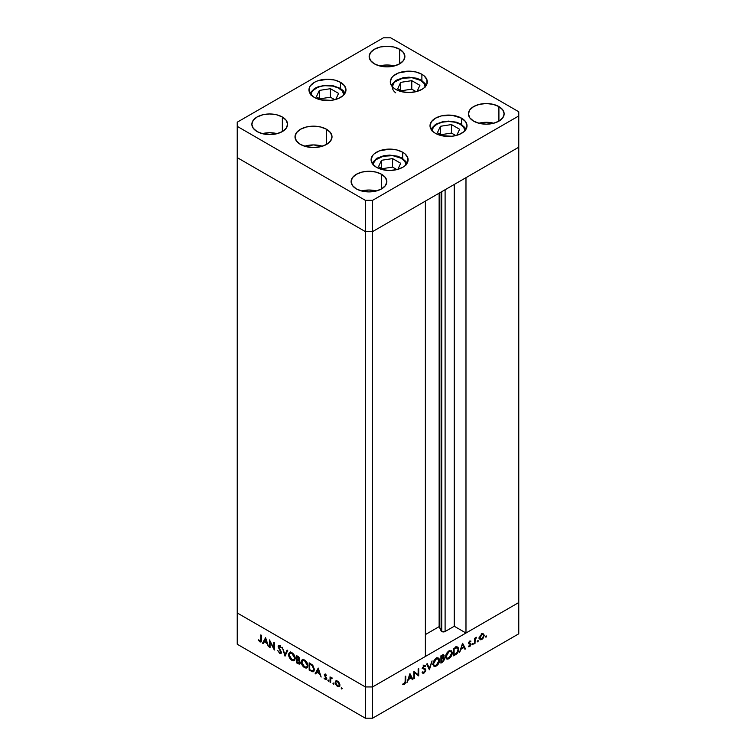<?xml version="1.0" encoding="UTF-8"?>
<svg xmlns="http://www.w3.org/2000/svg" width="756" height="756" viewBox="0 0 756 756"><rect width="100%" height="100%" fill="white"/><g stroke="black" fill="none" stroke-linecap="round" stroke-linejoin="round"><path stroke-width="1.13" d="M441.117 192.033L441.117 630.91A2.381 1.38 0 0 0 441.74 631.525L441.74 191.674L441.74 631.525L439.141 626.639L425.373 634.586L439.141 626.639L439.141 193.177L439.141 626.639L441.117 630.91L441.117 192.033M518.767 147.203L518.767 602.541L465.979 633.018L465.979 177.679L518.767 147.203L465.979 177.679L465.979 633.018L454.252 626.251L445.104 631.525L441.74 631.525A2.381 1.38 0 0 0 445.104 631.525L445.104 189.737L445.104 631.525L454.252 626.251L454.252 184.455L454.252 626.251L465.979 633.018L518.767 602.541L518.767 111.775L390.635 37.8L383.415 37.8L237.233 122.198L237.233 126.365L365.365 200.34L372.585 200.34L518.767 115.942L518.767 147.203L372.585 231.601L365.365 231.601L237.233 157.626L237.233 612.965L237.233 157.626L365.365 231.601L237.233 157.626L365.365 231.601L365.365 686.939L237.233 612.965L365.365 686.939L365.365 231.601L372.585 231.601L425.373 201.124L372.585 231.601L365.365 231.601L372.585 231.601L518.767 147.203M425.373 656.463L372.585 686.939L365.365 686.939L372.585 686.939L372.585 200.34L372.585 718.2L518.767 633.802L518.767 602.541L372.585 686.939L365.365 686.939L237.233 612.965L237.233 644.225L365.365 718.2L365.365 686.939L237.233 612.965L237.233 644.225L365.365 718.2L372.585 718.2L365.365 718.2L365.365 686.939L372.585 686.939L425.373 656.463L425.373 201.124L425.373 656.463M270.053 641.816L270.053 647.542L269.486 647.212L269.486 639.916L273.776 648.138L273.776 642.402L274.343 642.723L274.343 650.018L270.053 641.816L274.343 650.018L274.343 642.723L273.776 642.402L273.776 648.138L269.486 639.916L269.486 647.212L270.053 647.542L270.053 641.816M280.901 652.012L279.663 652.532L277.745 650.576L279.663 653.278L280.967 653.42L281.44 652.721L280.788 653.496L279.663 653.278L277.745 650.576L279.663 652.532L280.863 652.296L278.199 646.919L278.265 645.832L279.125 645.416L281.393 647.845L279.474 646.257L278.718 646.73L281.468 652.343L278.718 646.73L279.644 646.342L281.393 647.845L279.711 645.633L278.567 645.492L278.501 647.75L280.674 651.162L280.608 652.655L281.515 652.126M285.031 656.189L282.281 647.306L284.993 654.62L287.1 650.084L287.705 650.443L285.031 656.189L287.705 650.443L287.1 650.084L284.993 654.62L282.281 647.306L285.031 656.189M291.929 660.357L288.839 656.246L288.66 653.921L289.539 652.447L292.534 653.099L295.001 656.803L294.689 660.253L293.555 660.82L291.929 660.357L294.264 660.602L295.237 658.429C295.048 655.962 293.933 654.034 291.873 652.664L289.567 652.428L288.594 654.63C288.792 657.077 289.898 658.986 291.929 660.357L292.676 659.922L291.929 660.357M304.564 667.652L301.474 663.541L301.285 661.216L302.173 659.742L305.169 660.394L307.626 664.099L307.323 667.548L306.189 668.115L304.564 667.652L306.898 667.898L307.872 665.724C307.683 663.248 306.567 661.33 304.507 659.95L302.202 659.723L301.228 661.925C301.427 664.373 302.532 666.282 304.564 667.652L305.311 667.217L304.564 667.652M315.157 673.587L318.238 668.068L321.149 677.045L319.599 673.813L316.736 672.16L315.781 673.936L315.157 673.587L315.781 673.936L316.736 672.16L319.599 673.813L321.149 677.045L318.238 668.068L315.157 673.587L316.065 673.057L315.157 673.587M341.684 688.99L341.306 687.733L342.166 688.433L341.684 688.99L342.203 688.688L341.684 687.771L341.154 688.073L341.684 687.771L341.154 688.073L341.684 688.99L342.203 688.688M335.163 682.479L336.155 680.787L338.518 681.855L339.784 684.133L339.538 686.543L337.554 686.609L335.56 684.246L335.163 682.479L337.554 686.609L339.217 686.807L339.935 685.238L339.302 682.98L337.554 681.09L335.796 680.958L335.163 682.479L335.862 682.073L335.163 682.479M333.5 684.265L333.131 683.018L333.991 683.707L333.5 684.265L334.029 683.963L333.5 683.046L332.971 683.358L333.5 683.046L332.971 683.358L333.5 684.265L334.029 683.963M330.627 682.517L330.06 682.186L330.06 676.856L330.627 677.971L332.243 678.208L330.778 678.784L330.627 682.517L330.731 678.954L332.243 678.208L330.627 677.971L330.06 676.856L330.06 682.186L330.627 681.855L330.06 682.186L330.627 682.517M328.397 681.317L328.028 680.069L328.888 680.759L328.397 681.317L328.926 681.014L328.397 680.107L327.877 680.409L328.397 680.107L327.877 680.409L328.397 681.317L328.926 681.014M324.23 674.796L325.165 673.955L326.573 675.514L324.806 674.966L326.535 678.075L326.261 679.653L323.984 678.047L325.581 678.982L326.091 678.472L324.23 674.796L326.091 678.472L325.278 678.86L323.984 678.047L325.307 679.531L326.271 679.644L326.658 678.775L324.796 675.099L325.392 674.721L326.573 675.514L325.392 674.068L324.23 674.796L325.392 674.068M314.345 669.561L313.863 671.375L312.975 671.886L309.166 670.128L309.166 662.832L312.88 665.46L314.345 669.287L312.445 664.987L309.166 662.832L309.166 670.128L313.456 671.734L314.345 669.561M299.045 660.347L299.773 659.213L296.532 655.537L296.532 662.832L298.242 663.815L299.074 663.333L298.242 663.815L296.532 662.832L296.532 655.537L298.837 657.04L299.735 658.778L299.045 660.347L300.217 663.324L299.65 664.089L298.242 663.815L299.745 664.042L300.255 662.908L299.338 660.243M262.521 643.195L265.602 637.677L268.512 646.654L266.962 643.422L264.099 641.768L263.135 643.554L262.521 643.195L263.135 643.554L264.099 641.768L266.962 643.422L268.512 646.654L265.602 637.677L262.521 643.195L263.419 642.676L262.521 643.195M259.941 641.145L260.763 640.795L260.82 634.917L261.387 635.248L261.255 641.627L260.102 641.976L258.391 640.152L258.722 639.784L259.941 641.145L258.722 639.784L258.391 640.152L259.913 641.872L260.952 642.014L261.387 635.248L260.82 634.917L260.82 639.765L261.387 639.444L259.941 641.145L261.425 640.682M414.43 672.689L414.43 678.415L413.863 678.737L413.863 671.441L418.153 674.711L418.153 668.965L418.72 668.644L418.72 675.93L414.43 672.689L418.72 675.93L418.72 668.644L418.153 668.965L418.153 674.711L413.863 671.441L413.863 678.737L414.43 678.415L413.863 678.085L414.43 678.415L414.43 672.689L413.863 672.358L414.43 672.689M423.946 668.436L425.845 670.033L425.496 671.394L423.577 673.256L422.122 672.566L422.661 671.886L424.04 672.301L425.25 670.629L424.976 669.693L422.547 668.247L423.936 665.45L425.77 665.62L425.259 666.367L423.681 666.395L423.209 668.058L425.354 668.947L425.845 670.033L423.095 667.605L424.021 666.14L425.259 666.367L425.326 665.261M429.408 669.759L426.658 664.061L427.263 663.711L429.37 668.238L432.082 660.924L429.408 669.759L432.082 660.924L429.37 668.238L427.263 663.711L426.658 664.061L429.408 669.759M436.306 665.97L435.031 666.433L433.528 665.894L433.216 662.483L435.607 658.778L438.641 658.051L439.557 659.497L439.378 661.831L438.159 664.269L436.306 665.97C438.329 664.581 439.434 662.672 439.614 660.224L438.669 658.06L436.25 658.334C434.237 659.733 433.15 661.651 432.971 664.089L433.935 666.216L436.306 665.97L435.579 665.545L436.306 665.97M448.941 658.674L447.665 659.147L446.163 658.608L445.851 655.187L448.242 651.483L451.275 650.755L452.192 652.201L452.012 654.535L448.941 658.674C450.963 657.295 452.069 655.376 452.249 652.929L451.304 650.765L448.884 651.039C446.872 652.437 445.775 654.356 445.605 656.794L446.569 658.93L448.941 658.674L448.204 658.259L448.941 658.674M459.535 652.371L462.615 643.299L465.526 648.913L464.912 649.262L463.976 647.467L461.113 649.12L459.535 652.371L461.113 649.12L463.976 647.467L464.912 649.262L465.526 648.913L462.53 643.347L459.535 652.371M485.976 637.195L485.484 636.637L486.354 635.947L486.174 637.034L485.976 635.985L485.447 636.892L485.976 637.195L485.447 636.892M483.604 633.934L481.846 634.067L480.088 635.966L479.455 638.215L480.088 635.966L481.846 634.067L483.604 633.934L484.237 635.456L482.772 638.858L480.154 639.774L479.455 638.215L480.183 639.784L481.846 639.585L484.237 635.456L483.509 633.878M477.801 641.92L477.31 641.362L478.17 640.663L478 641.759L477.801 640.701L477.272 641.617L477.801 641.92L477.272 641.617M475.004 643.441L474.437 643.772L474.437 638.433L475.004 638.111L475.004 638.896L476.62 637.261L475.155 639.529L475.004 643.441L475.108 639.765L476.62 637.261L475.004 638.896L475.004 638.111L474.437 638.433L474.437 643.772L475.004 643.441L474.437 643.11L475.004 643.441M472.774 644.821L472.292 644.263L473.152 643.564L472.982 644.66L472.774 643.602L472.254 644.518L472.774 644.821L472.254 644.518M469.013 642.543L471.035 644.282L470.818 643.583L468.635 642.751L469.334 643.148L468.701 642.477L469.174 642.751L469.769 641.693L469.296 641.419L470.572 641.787L470.96 641.116L469.769 641.041L468.607 643.11L469.315 641.4L470.837 641.031L469.174 642.751L470.818 643.583L471.016 644.603L469.948 646.427L468.493 646.739L470.468 644.726L468.607 643.11L470.468 644.641L468.493 646.739M458.731 649.281L457.352 653.203L453.543 655.83L453.543 648.535L457.049 646.881L458.571 648.053L458.731 649.281L457.852 647.06L456.822 646.909L453.543 648.535L453.543 655.83L455.499 654.696L454.857 654.327L455.499 654.696C457.531 653.505 458.608 651.7 458.731 649.281L458.098 648.922L458.731 649.281M442.619 662.133L440.909 663.125L440.909 655.83L443.526 654.687L444.15 655.764L443.422 657.739L444.452 658.098L444.604 659.355L442.619 662.133L444.632 658.901L443.422 657.739L444.15 655.764L443.706 654.753L440.909 655.83L440.909 663.125L442.619 662.133L441.967 661.765L442.619 662.133M406.898 682.762L409.979 673.69L412.889 679.304L412.275 679.653L411.34 677.858L408.476 679.512L406.898 682.762L408.476 679.512L411.34 677.858L412.275 679.653L412.889 679.304L409.894 673.738L406.898 682.762M404.328 683.689L405.112 682.555L405.197 676.45L405.764 676.119L405.556 682.904L404.29 684.454L402.768 684.492L403.099 683.736L404.328 683.689L403.099 683.736L404.29 684.454L405.764 681.043L405.764 676.119L405.197 676.45L405.197 681.298L404.328 683.689M518.767 602.541L372.585 686.939L372.585 718.2L518.767 633.802L518.767 602.541M486.505 636.287L485.976 635.985M483.538 635.049L484.237 635.456L483.141 634.605L483.67 635.787L481.846 638.924L480.551 639.085L479.512 637.601L480.022 637.894L481.846 634.719L483.131 634.605L481.326 634.426L481.846 634.719L480.154 637.006L480.325 638.886L481.846 639.585L481.156 639.179L483.141 637.582L483.538 635.059M482.432 634.416L482.271 633.49M478.321 641.012L477.801 640.701M474.437 638.565L475.004 638.896L474.437 638.565M475.741 637.677L476.308 638.007L475.741 637.677M474.437 639.378L475.108 639.765L474.437 639.378M474.437 641.324L475.004 641.646L474.437 641.324M473.303 643.904L472.774 643.602M469.769 641.693L470.572 641.787M470.298 641.636L469.542 641.192M470.818 643.583L469.334 643.148M468.361 646.645L469.684 646.607L468.692 646.03L469.684 646.607L471.035 644.282L469.202 643.573M469.656 645.964L468.833 645.993M468.815 643.81L470.317 644.225M470.223 644.169L468.616 643.243M469.136 643.895L469.221 643.035M464.382 648.251L465.526 648.913L464.382 648.251M463.334 647.089L463.976 647.467L463.334 647.089M462.568 644.745L463.683 646.89L461.425 648.194L462.152 644.509L461.425 648.194L463.683 646.89L462.568 644.745M456.737 646.928L456.879 647.542M456.898 647.703L456.671 646.767M454.11 654.753L454.11 648.96L453.543 648.629L454.11 648.96L454.554 648.705L453.902 648.327L454.554 648.705L456.492 647.788L455.698 647.325L457.465 647.883L458.164 649.612L456.643 653.108L454.11 654.753L453.543 654.431L454.11 654.753L456.983 652.749L458.164 649.612L457.04 647.741L454.11 648.96L454.11 654.753M451.606 652.56L452.249 652.929L451.606 652.56M448.913 651.767L450.926 651.559L451.682 653.25L448.913 657.937L446.928 658.145L445.643 656.161L446.172 656.463L448.913 651.767L448.317 651.426L448.913 651.767L447.183 653.467L446.22 655.821L446.38 657.54L447.41 658.315L449.962 657.115L451.634 653.902L451.048 651.634L448.913 651.767M442.61 654.876L444.15 655.764L442.61 654.876M444.169 657.805L443.422 657.739M442.827 657.692L444.632 658.901L442.827 658.003M442.818 658.079L442.808 657.559M441.476 656.246L442.251 655.802L441.599 655.433L443.583 656.104L441.476 658.589L440.909 658.259L441.476 658.589L441.476 656.246L440.909 655.924L441.476 656.246L441.476 658.589L443.035 658.523L442.298 658.098L443.507 655.707L441.476 656.246M442.383 654.989L443.583 656.104M443.035 658.523L441.476 659.336L440.909 658.57L441.854 659.119L443.035 658.523L444.065 659.232L442.288 661.585L440.909 661.717L441.476 662.048L441.476 659.336L440.909 659.005L441.476 659.336L441.476 662.048L443.895 659.979L443.942 658.722L443.035 658.523L444.065 659.232M437.573 657.843L437.771 658.542M438.981 659.856L439.614 660.224L438.981 659.856M437.8 658.807L437.573 657.833M436.278 659.062L438.291 658.854L439.047 660.546L436.278 665.233L434.294 665.441L433.018 663.456L433.538 663.759L436.278 659.062L435.683 658.722L436.278 659.062L434.549 660.763L433.594 663.116L433.746 664.836L434.776 665.611L437.081 664.656L438.849 661.878L438.584 659.071L436.278 659.062M428.321 667.633L429.37 668.238L428.321 667.633M425.77 665.62L424.088 665.356L422.528 667.954L425.278 670.345L424.04 672.301L422.661 671.886L422.122 672.566L422.708 673.171M422.122 672.566L424.04 673.048L422.462 672.131L424.04 673.048L425.845 670.033L424.04 669.136M424.04 672.301L422.661 671.886M423.171 668.654L425.052 669.769M423.247 668.72L422.113 668.219M424.021 666.14L425.259 666.367M422.613 667.321L423.095 667.605L422.613 667.321M423.511 668.304L423.095 667.605M425.203 668.852L424.362 668.54M424.04 669.192L423.899 668.342M423.549 667.907L423.076 667.661M413.863 671.678L418.153 674.711L413.863 671.678M416.915 673.993L416.915 674.673L416.915 673.993M417.917 675.467L418.72 675.93L417.917 675.467M411.746 678.642L412.889 679.304L411.746 678.642M410.697 677.48L411.34 677.858L410.697 677.48M409.932 675.136L411.047 677.282L408.788 678.586L409.506 674.9L408.788 678.586L411.047 677.282L409.932 675.136M405.197 680.721L405.764 681.043L405.197 680.721M402.768 684.492L404.29 684.454L403.09 683.755L402.768 684.492M341.684 687.771L341.154 688.073M339.624 686.439L338.641 686.183M338.244 686.202L337.554 686.609L338.849 686.098L337.554 685.947L335.73 682.81L336.259 681.619L337.554 681.742L339.368 684.917L339.888 684.615L338.849 686.098L339.302 684.256L337.554 681.742L338.064 681.439L336.259 681.628L335.73 682.81L336.533 685.021L338.253 686.202M336.42 680.683L336.061 681.959L336.694 680.438M338.452 686.089L339.784 686.41M333.5 683.046L332.971 683.358M330.958 678.434L330.958 677.773L330.958 678.434M331.26 677.603L330.627 677.971L331.26 677.603M331.752 677.735L330.627 677.971M332.12 678.056L331.648 678.33L332.12 678.056M330.731 678.954L331.657 678.34M328.397 680.107L327.877 680.409M324.796 675.099L325.42 674.739M326.611 679.181L325.307 679.531L325.978 678.869M326.091 678.472L325.278 678.86M325.345 675.212L325.156 673.955M325.175 673.898L325.184 674.73M325.836 678.746L326.724 679.209M317.388 671.782L316.736 672.16L317.388 671.782M316.206 673.142L318.427 668.663L316.206 673.142M318.191 669.457L319.306 672.887L317.047 671.583L318.607 669.221L317.047 671.583L319.306 672.887L318.191 669.457M309.818 669.75L309.166 670.128L309.818 669.75M314.6 669.504L313.816 670.449M309.733 669.703L309.733 663.9L310.385 663.532L309.733 663.9L310.82 663.787L310.177 664.165L312.115 665.488L312.634 665.185L312.115 665.488L313.778 669.23L314.316 668.928L312.266 670.978L309.733 669.703L312.606 671.016L313.778 669.438L312.823 666.291L309.733 663.9L309.733 669.703M314.316 670.1L312.266 670.978M302.164 660.886L302.702 659.534M307.314 667.567L305.774 667.293M303.071 659.223L302.145 661.037M305.622 667.217L307.39 667.548M308.004 665.97L307.399 666.631M304.536 660.716L307.305 665.393L307.834 665.091L306.558 667.113L304.536 666.886L301.795 662.247L302.561 660.517L305.14 660.375L302.447 660.593L301.909 663.22L303.496 666.074L306.067 667.283L307.097 666.49L307.257 664.751L306.284 662.407L304.536 660.716M306.558 667.113L307.843 666.244M296.532 662.832L297.184 662.454L296.532 662.832M300.113 663.636L299.196 663.324M299.14 663.295L300.236 663.645M299.688 662.587L298.658 660.678L299.111 660.423L297.477 659.912L298.166 659.515L297.099 659.695L297.099 662.407L299.074 663.333L300.189 662.294L297.911 662.87L297.099 662.407L297.099 659.695L297.751 659.317L297.099 659.695L298.658 660.678L299.688 662.587L299.376 663.258L299.981 662.814M299.196 659.062L299.697 658.618L299.206 658.901L297.873 657.058L298.469 656.709L297.099 656.614L297.099 658.948L297.099 656.614L297.751 656.236L297.099 656.614L299.206 658.901L297.477 659.166L298.611 659.629L298.96 658.948M299.206 658.901L298.913 659.553L299.811 659.034M289.529 653.59L290.068 652.248M294.679 660.272L293.139 659.997L294.755 660.253M290.436 651.927L289.51 653.742M295.369 658.674L294.764 659.336M290.871 652.683L291.759 652.541M291.901 653.42L294.67 658.107L295.199 657.796L293.923 659.818L291.901 659.601L289.161 654.961L289.926 653.231L292.506 653.08L289.718 653.382L289.274 655.924L291.117 659.024L293.432 659.988L294.471 659.194L294.623 657.465L293.649 655.112L291.901 653.42M293.923 659.818L295.209 658.948M291.627 652.532L289.926 653.231M285.636 654.894L285.466 654.346L285.636 654.894M285.891 654.101L284.993 654.62L285.891 654.101L287.62 650.387L285.891 654.101M281.336 653.014L279.663 653.278L280.485 652.702M279.068 646.172L278.151 646.437L279.125 645.416M280.211 646.021L279.644 646.342L280.211 646.021M278.718 646.73L280.542 645.822M280.41 652.664L281.553 653.004M279.172 645.312L279.077 646.229M270.053 646.89L269.486 647.212L270.053 646.89M274.343 647.807L273.776 648.138L274.343 647.807M264.751 641.39L264.099 641.768L264.751 641.39M263.57 642.751L265.791 638.272L263.57 642.751M265.554 639.066L266.66 642.496L264.411 641.192L265.97 638.829L264.411 641.192L266.66 642.496L265.554 639.066M261.274 641.551L259.913 641.872L260.555 641.183M260.385 641.041L261.557 641.579M373.133 164.997L373.455 163.135L375.912 159.714L383.301 156.209L392.808 155.67L401.238 158.269A2.041 1.181 -60 0 1 402.258 158.174A2.041 1.181 120 0 0 401.238 158.269L404.81 161.359L406.057 164.997M407.21 163.06L402.258 158.174A2.041 1.181 -60 0 1 402.683 159.11A18.503 10.678 180 0 1 407.115 163.22M400.689 163.277L392.572 158.59L381.478 160.3L378.501 166.707L384.209 170.005L378.501 166.707L381.478 160.3L381.478 168.427L381.478 160.3L392.572 158.59L392.572 167.095L381.997 168.73L392.572 167.095L392.572 158.59L400.689 163.277L397.883 169.335L400.689 163.277M373.143 164.676A16.462 9.507 180 0 1 383.557 156.152A16.462 9.507 180 0 1 401.238 158.269M396.909 169.599L392.572 167.095L396.909 169.599M432.063 130.656A16.462 9.507 180 0 1 442.477 122.141A16.462 9.507 180 0 1 460.158 124.258A2.041 1.181 -60 0 1 461.179 124.154A2.041 1.181 -60 0 1 461.604 125.09A18.503 10.678 180 0 1 466.036 129.21M432.054 130.977L433.311 127.339L436.873 124.258L442.213 122.198L448.516 121.47L454.819 122.198L460.158 124.258L463.721 127.339L464.978 130.977M437.422 132.697L443.129 135.986L437.422 132.697L440.398 126.29L437.422 132.697M456.794 135.324L459.61 129.267L451.493 124.57L440.398 126.29L451.493 124.57L451.493 133.075L440.918 134.71L451.493 133.075L451.493 124.57L459.61 129.267L456.794 135.324M430.901 129.04L435.673 124.258L442.931 121.621L448.667 121.102L456.426 122.179L461.179 124.154A2.041 1.181 120 0 0 460.158 124.258M440.398 134.407L440.398 126.29L440.398 134.407M455.83 135.579L451.493 133.075L455.83 135.579M392.336 87.053L393.592 83.415L395.114 81.771L402.494 78.274L412.011 77.726L420.44 80.334A2.041 1.181 -60 0 1 421.461 80.231A2.041 1.181 120 0 0 420.44 80.334L424.003 83.415L425.259 87.053M426.412 85.116L421.461 80.231A2.041 1.181 -60 0 1 421.886 81.166A18.503 10.678 180 0 1 426.318 85.277M419.892 85.333L411.774 80.646L400.68 82.366L397.703 88.764L403.411 92.062L397.703 88.764L400.68 82.366L400.68 90.484L400.68 82.366L411.774 80.646L411.774 89.151L401.2 90.786L411.774 89.151L411.774 80.646L419.892 85.333L417.076 91.391L419.892 85.333M395.709 92.818A16.462 9.507 180 0 1 397.958 79.9A16.462 9.507 180 0 1 420.44 80.334M416.112 91.656L411.774 89.151L416.112 91.656M311.018 94.783A16.462 9.507 180 0 1 323.209 85.929A16.462 9.507 180 0 1 343.923 94.783L342.232 90.9L338.319 87.961L332.763 86.108L322.888 85.579L317.444 87.564L313.211 90.351L311.878 92.052L311.037 95.728M322.699 86.014L318.843 86.524L314.685 88.358L309.856 93.168M330.438 88.698L319.344 90.418L316.377 96.825L322.075 100.113L316.377 96.825L319.344 90.418L319.344 98.535L319.344 90.418L330.438 88.698L330.438 97.203L319.864 98.838L330.438 97.203L330.438 88.698L338.565 93.394L330.438 88.698M335.749 99.452L338.565 93.394L335.749 99.452M334.785 99.707L330.438 97.203L334.785 99.707M312.568 147.524A14.033 8.108 180 0 1 314.458 147.524L306.435 146.721L300.425 144.405A18.503 10.678 180 0 1 295.01 136.855A18.503 10.678 180 0 1 306.435 126.98A18.503 10.678 180 0 1 326.601 129.295L326.601 144.405L320.591 146.721L312.568 147.524M435.428 133.321A18.503 10.678 180 0 1 430.013 125.77A18.503 10.678 180 0 1 441.438 115.895A18.503 10.678 180 0 1 461.604 118.21L461.604 124.409L461.604 118.21L465.611 121.678L467.019 125.77L465.611 129.852L463.9 131.705L458.797 134.653L452.126 136.25L441.438 135.636L435.428 133.321L433.131 131.705L430.372 127.849L430.013 125.77L431.421 121.678L435.428 118.21L441.438 115.895L452.126 115.29L461.604 118.21A18.503 10.678 180 0 1 467.019 125.77A18.503 10.678 180 0 1 455.594 135.636A18.503 10.678 180 0 1 435.428 133.321M376.516 167.341A18.503 10.678 180 0 1 371.092 159.781A18.503 10.678 180 0 1 382.517 149.915A18.503 10.678 180 0 1 402.683 152.23L402.683 158.42L402.683 152.23L404.989 153.846L407.749 157.702L407.749 161.869L404.989 165.715L402.683 167.341L396.683 169.656L389.595 170.469L382.517 169.656L376.516 167.341L372.5 163.872L371.451 161.869L371.092 159.781L372.5 155.698L374.211 153.846L379.323 150.898L389.595 149.102L396.683 149.915L402.683 152.23A18.503 10.678 180 0 1 408.108 159.781A18.503 10.678 180 0 1 396.683 169.656A18.503 10.678 180 0 1 376.516 167.341M322.377 146.229A18.503 10.678 0 0 0 304.649 146.229L313.513 144.925L322.377 146.229M314.383 97.448A18.503 10.678 180 0 1 308.968 89.898A18.503 10.678 180 0 1 320.383 80.032A18.503 10.678 180 0 1 340.55 82.347L340.55 88.537L340.55 82.347L344.566 85.806L345.974 89.898L344.566 93.99L342.855 95.832L337.752 98.781L331.081 100.378L320.383 99.764L314.383 97.448L310.376 93.99L309.317 91.986L309.317 87.809L310.376 85.806L314.383 82.347L317.189 81.015L327.471 79.21L334.549 80.032L340.55 82.347A18.503 10.678 180 0 1 345.974 89.898A18.503 10.678 180 0 1 334.549 99.764A18.503 10.678 180 0 1 314.383 97.448M395.709 89.397A18.503 10.678 180 0 1 390.294 81.837A18.503 10.678 180 0 1 401.719 71.971A18.503 10.678 180 0 1 421.886 74.286L421.886 80.486L421.886 74.286L424.182 75.902L426.951 79.758L426.951 83.925L424.182 87.781L421.886 89.397L415.876 91.712L408.798 92.525L401.719 91.712L395.709 89.397L393.413 87.781L390.654 83.925L390.294 81.837L391.702 77.755L393.413 75.902L398.516 72.954L408.798 71.158L415.876 71.971L421.886 74.286A18.503 10.678 180 0 1 427.301 81.837A18.503 10.678 180 0 1 415.876 91.712A18.503 10.678 180 0 1 395.709 89.397M493.725 123.237A17.87 10.319 0 0 0 478.841 123.237L486.288 122.302L493.725 123.237M498.913 106.568L498.913 121.158L493.12 123.389L486.288 124.173L479.446 123.389L473.653 121.158A17.87 10.319 180 0 1 468.418 113.863A17.87 10.319 180 0 1 479.446 104.328A17.87 10.319 180 0 1 498.913 106.568L502.787 109.913L504.148 113.863L502.787 117.813L498.913 121.158L498.913 106.568A17.87 10.319 180 0 1 504.148 113.863A17.87 10.319 180 0 1 493.12 123.389A17.87 10.319 180 0 1 473.653 121.158L469.778 117.813L468.418 113.863L469.778 109.913L473.653 106.568L479.446 104.328L486.288 103.544L493.12 104.328L498.913 106.568M277.159 133.661A17.87 10.319 0 0 0 262.275 133.661L269.712 132.725L277.159 133.661M282.347 116.991L282.347 131.572L276.554 133.812L269.712 134.596L262.88 133.812L257.087 131.572A17.87 10.319 180 0 1 251.852 124.286A17.87 10.319 180 0 1 262.88 114.751A17.87 10.319 180 0 1 282.347 116.991L286.222 120.336L287.582 124.286L286.222 128.227L282.347 131.572L282.347 116.991A17.87 10.319 180 0 1 287.582 124.286A17.87 10.319 180 0 1 276.554 133.812A17.87 10.319 180 0 1 257.087 131.572L253.213 128.227L251.852 124.286L253.213 120.336L257.087 116.991L262.88 114.751L269.712 113.967L276.554 114.751L282.347 116.991M394.462 65.933A17.87 10.319 0 0 0 379.588 65.933L387.025 64.997L394.462 65.933M399.659 49.263L399.659 63.844L393.857 66.084L387.025 66.868L380.183 66.084L374.39 63.844A17.87 10.319 180 0 1 369.155 56.558A17.87 10.319 180 0 1 380.183 47.023A17.87 10.319 180 0 1 399.659 49.263L403.534 52.608L404.885 56.558L403.534 60.499L399.659 63.844L399.659 49.263A17.87 10.319 180 0 1 404.885 56.558A17.87 10.319 180 0 1 393.857 66.084A17.87 10.319 180 0 1 374.39 63.844L370.516 60.499L369.155 56.558L370.516 52.608L374.39 49.263L380.183 47.023L387.025 46.239L393.857 47.023L399.659 49.263M376.412 190.966A17.87 10.319 0 0 0 361.538 190.966L368.975 190.03L376.412 190.966M381.61 174.296L381.61 188.887L375.817 191.117L368.975 191.901L362.143 191.117L356.341 188.887A17.87 10.319 180 0 1 351.115 181.591A17.87 10.319 180 0 1 362.143 172.056A17.87 10.319 180 0 1 381.61 174.296L385.484 177.641L386.845 181.591L385.484 185.532L381.61 188.887L381.61 174.296A17.87 10.319 180 0 1 386.845 181.591A17.87 10.319 180 0 1 375.817 191.117A17.87 10.319 180 0 1 356.341 188.887L352.466 185.532L351.115 181.591L352.466 177.641L356.341 174.296L362.143 172.056L368.975 171.272L375.817 172.056L381.61 174.296M326.601 129.295L330.608 132.763L332.016 136.855L330.608 140.937L326.601 144.405L326.601 129.295A18.503 10.678 180 0 1 332.016 136.855A18.503 10.678 180 0 1 320.591 146.721A18.503 10.678 180 0 1 300.425 144.405L296.418 140.937L295.01 136.855L296.418 132.763L300.425 129.295L306.435 126.98L313.513 126.167L320.591 126.98L326.601 129.295M383.415 37.8L390.635 37.8L518.767 111.775L518.767 115.942L372.585 200.34L365.365 200.34L365.365 231.601L365.365 200.34L237.233 126.365L237.233 157.626L237.233 122.198L383.415 37.8M483.131 634.605L481.326 633.556M480.551 639.085L478.746 638.036M470.43 641.702L469.552 641.183M469.391 643.195L468.635 642.761M470.27 644.188L468.465 643.148M457.465 647.883L455.66 646.834M450.926 651.559L449.121 650.519M446.928 658.145L445.123 657.106M443.753 658.542L441.948 657.493M438.291 658.854L436.486 657.805M434.294 665.441L432.489 664.401M423.124 672.339L422.557 672.018M424.872 666.074L423.067 665.034M338.849 686.098L339.746 685.579M336.259 681.619L337.167 681.099M331.1 678.321L331.997 677.792M324.985 674.683L325.893 674.163M325.874 678.926L326.781 678.406M302.561 660.517L303.468 659.997M278.936 646.248L279.833 645.728M402.258 158.174L397.505 156.19L389.756 155.112L384.02 155.641L376.762 158.278L371.98 163.06M461.179 124.154L466.131 129.04M421.461 80.231L416.707 78.246L408.958 77.169L403.213 77.698L395.955 80.334L391.183 85.116M345.086 93.168L343.215 90.626L340.162 88.301L333.122 85.768L322.897 85.579"/></g></svg>
